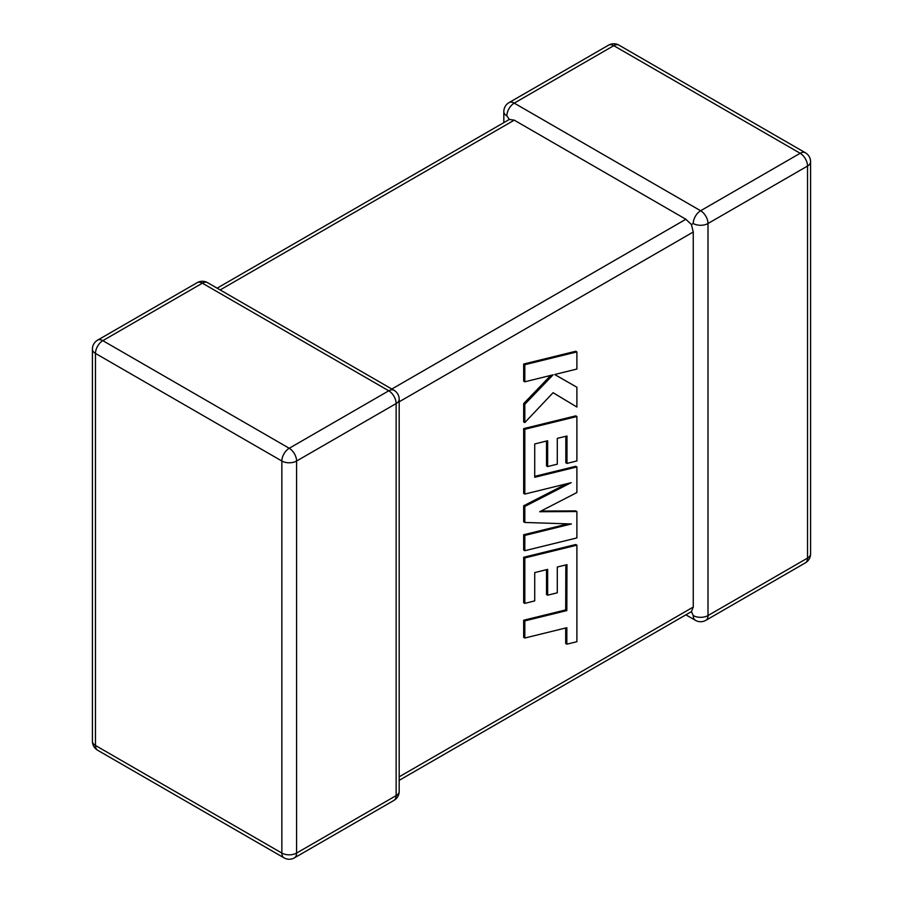 <?xml version="1.0" encoding="UTF-8"?>
<svg xmlns="http://www.w3.org/2000/svg" width="903" height="903" viewBox="0 0 903 903"><rect width="100%" height="100%" fill="white"/><g stroke="black" fill="none" stroke-linecap="round" stroke-linejoin="round"><path stroke-width="1.35" d="M693.256 615.564A10.418 6.016 -60 0 0 695.412 620.327A10.418 10.418 0 0 0 705.841 620.327A10.418 6.016 -120 0 0 707.997 615.564L807.53 558.088L807.53 166.039L707.997 223.515L707.997 615.564A10.418 6.016 180 0 1 693.256 615.564L691.427 611.636L399.182 780.35M399.182 776.828L693.256 607.053L691.427 611.636M693.256 223.515A10.418 6.016 -60 0 1 700.626 210.749L800.171 153.273L613.769 45.669L514.236 103.134L700.626 210.749A10.418 6.016 -120 0 1 707.997 223.515A10.418 6.016 0 0 1 693.256 223.515L691.427 224.565L693.256 232.015L399.182 401.801M503.818 122.65L503.818 111.645A10.418 6.016 180 0 0 506.865 115.9L509.348 119.444L514.236 120.155L685.885 219.26L691.427 224.565M693.256 607.053L693.256 232.015M565.831 564.939L565.696 609.92L523.672 620.237L523.672 637.371L524.812 638.026L566.836 627.709L566.836 644.178L565.696 643.512L565.696 627.991M566.836 644.178L576.893 641.706L576.893 545.164L524.812 557.941L524.812 603.373L534.723 600.901L534.723 572.592L547.658 569.387L547.658 595.19L557.286 592.808L557.286 567.005L566.971 564.657L566.836 610.586L565.696 609.92M566.836 610.586L524.812 620.892L523.672 620.237M524.812 620.892L524.812 638.026M576.893 545.164L575.753 544.509L523.672 557.275L523.672 602.719L524.812 603.373M524.812 557.941L523.672 557.275M546.518 569.669L546.518 594.535L547.658 595.19M576.893 511.549L539.689 511.719L576.893 492.553L576.893 466.941L534.723 477.292L534.723 443.96L547.658 440.743L547.658 466.546L557.286 464.165L557.286 438.35L566.982 436.014L566.982 463.42L576.893 460.948L576.893 416.52L524.812 429.275L524.812 494.065L571.181 482.665L524.812 506.436L524.812 522.465L571.396 523.966L524.812 535.423L524.812 550.706L576.893 537.928L576.893 511.549L575.753 510.884L540.987 511.053M576.893 466.941L575.753 466.287L534.723 476.355M546.518 441.025L546.518 465.892L547.658 466.546M565.831 436.296L565.831 462.754L566.982 463.42M576.893 416.52L575.753 415.854L523.672 428.62L523.672 493.41L524.812 494.065M524.812 429.275L523.672 428.62M566.508 483.816L523.672 505.782L523.672 521.81L524.812 522.465M524.812 506.436L523.672 505.782M568.021 523.864L523.672 534.757L523.672 550.04L524.812 550.706M524.812 535.423L523.672 534.757M576.893 407.039L576.893 387.252L554.69 374.508L576.893 369.045L576.893 351.922L575.753 351.256L523.672 364.044L523.672 381.145L524.812 381.811L553.087 374.835L524.812 404.273L523.672 403.607L523.672 421.904L524.812 422.57L553.087 392.703L576.893 407.039L553.076 392.726M576.893 351.922L524.812 364.71L523.672 364.044M524.812 364.71L524.812 381.811M550.762 375.411L523.672 403.607M524.812 404.273L524.812 422.57M576.893 387.252L554.679 374.519M514.236 120.155L220.163 289.931M391.823 389.035L685.885 219.26M388.764 390.796L202.374 283.181L102.829 340.657L289.231 448.272L388.764 390.796A10.418 6.016 60 0 1 396.135 403.562L296.59 461.027L296.59 853.075L396.135 795.611L396.135 403.562A10.418 6.016 0 0 0 399.182 399.307A10.418 10.418 0 0 0 393.979 390.277A10.418 6.016 -60 0 0 388.764 390.796M95.47 353.423L95.47 745.472L281.86 853.075L281.86 461.027L95.47 353.423A10.418 6.016 -60 0 1 102.829 340.657A10.418 6.016 60 0 0 97.626 340.138A10.418 10.418 0 0 0 92.411 349.168A10.418 6.016 0 0 0 95.47 353.423M281.86 461.027A10.418 6.016 0 0 0 296.59 461.027A10.418 6.016 60 0 0 289.231 448.272A10.418 6.016 -60 0 0 281.86 461.027M294.434 857.85A10.418 6.016 60 0 0 296.59 853.075A10.418 6.016 180 0 1 281.86 853.075A10.418 6.016 -60 0 0 284.016 857.85A10.418 10.418 0 0 0 294.434 857.85L393.979 800.385A10.418 10.418 0 0 0 399.182 791.355A10.418 6.016 180 0 1 396.135 795.611A10.418 6.016 60 0 1 393.979 800.385M95.47 745.472A10.418 6.016 180 0 1 92.411 741.216A10.418 10.418 0 0 0 97.626 750.235A10.418 6.016 -60 0 1 95.47 745.472M97.626 340.138L197.159 282.673A10.418 6.016 60 0 1 202.374 283.181A10.418 6.016 -60 0 1 207.588 282.673L393.979 390.277M810.589 553.832A10.418 6.016 180 0 1 807.53 558.088A10.418 6.016 -120 0 1 805.374 562.862A10.418 10.418 0 0 0 810.589 553.832L810.589 161.784A10.418 10.418 0 0 0 805.374 152.765A10.418 6.016 -60 0 0 800.171 153.273A10.418 6.016 -120 0 1 807.53 166.039A10.418 6.016 0 0 0 810.589 161.784M618.984 45.15A10.418 10.418 0 0 0 608.566 45.15A10.418 6.016 -120 0 1 613.769 45.669A10.418 6.016 -60 0 1 618.984 45.15L805.374 152.765M506.865 115.9A10.418 6.016 -60 0 1 514.236 103.134A10.418 6.016 -120 0 0 509.021 102.615L608.566 45.15M566.915 592.255L565.763 591.6M92.411 349.168L92.411 741.216M97.626 750.235L284.016 857.85M399.182 791.355L399.182 399.307M207.588 282.673A10.418 10.418 0 0 0 197.159 282.673M705.841 620.327L805.374 562.862M695.412 620.327L685.885 614.83M509.021 102.615A10.418 10.418 0 0 0 503.818 111.645M509.348 119.444L217.115 288.17"/></g></svg>
